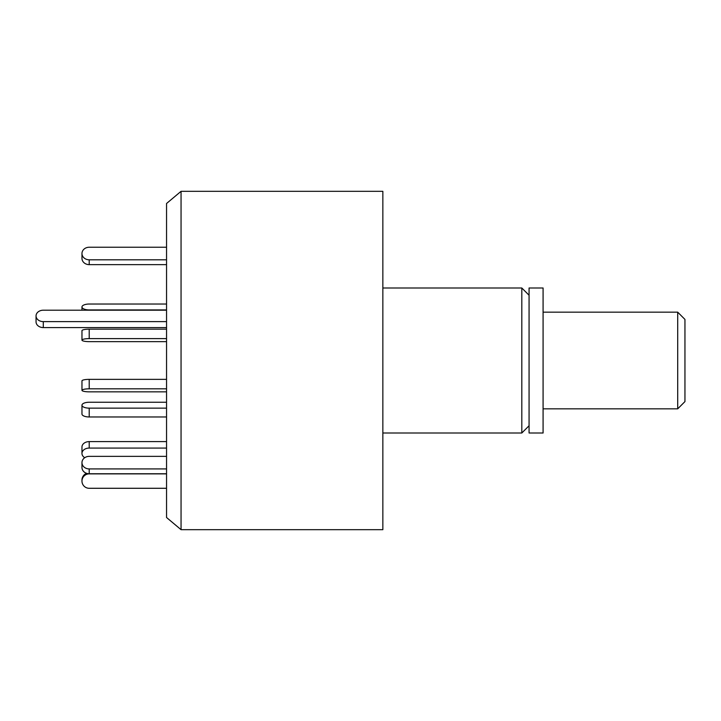 <?xml version="1.0" encoding="UTF-8"?>
<svg xmlns="http://www.w3.org/2000/svg" width="721" height="721" viewBox="0 0 721 721"><rect width="100%" height="100%" fill="white"/><g stroke="black" fill="none" stroke-linecap="round" stroke-linejoin="round"><path stroke-width="1.08" d="M181.052 529.674L181.052 191.326L166.551 203.493L166.551 517.507L181.052 529.674L382.851 529.674L382.851 191.326L181.052 191.326M529.07 425.75L521.815 433.006L521.815 287.994L382.851 287.994M529.07 433.006L529.07 287.994L543.084 287.994L543.084 433.006L529.07 433.006M166.551 310.201L43.296 310.201A7.246 5.714 0 0 0 36.05 315.915L36.05 321.863A7.246 5.714 0 0 0 43.296 327.577L166.551 327.577M36.05 315.915A7.246 5.714 0 0 0 43.296 321.629L166.551 321.629M166.551 247.24L89.215 247.24A7.246 6.282 0 0 0 81.969 253.522A7.246 6.282 0 0 0 89.215 259.803L166.551 259.803M81.969 253.522L81.969 258.352A7.246 6.282 0 0 0 89.215 264.634L166.551 264.634M166.551 304.028L89.215 304.028A7.246 2.947 0 0 0 81.969 306.975A7.246 2.947 0 0 0 89.215 309.922L166.551 309.922M166.551 391.836L89.215 391.836A7.246 1.505 0 0 1 81.969 390.331L81.969 380.877A7.246 1.505 0 0 1 89.215 379.363L166.551 379.363M81.969 390.331A7.246 1.505 0 0 1 89.215 388.826L166.551 388.826M84.745 457.7A7.246 5.389 0 0 1 81.969 453.464L81.969 446.993A7.246 5.389 0 0 1 89.215 441.603L166.551 441.603M81.969 453.464A7.246 5.389 0 0 1 89.215 448.074L166.551 448.074M166.551 488.288L89.215 488.288A7.246 7.21 -0 0 1 81.969 481.078L81.969 480.069A7.246 7.21 -0 0 1 86.619 473.337M81.969 481.078A7.246 7.21 -0 0 1 89.215 473.868L166.551 473.868M166.551 473.76L89.215 473.76A7.246 6.282 180 0 1 81.969 467.478L81.969 462.648A7.246 6.282 180 0 1 89.215 456.366L166.551 456.366M166.551 468.92L89.215 468.92A7.246 6.282 180 0 1 81.969 462.648M166.551 416.972L89.215 416.972A7.246 2.947 180 0 1 81.969 414.025L81.969 405.193A7.246 2.947 180 0 1 89.215 402.246L166.551 402.246M166.551 408.14L89.215 408.14A7.246 2.947 180 0 1 81.969 405.193M166.551 338.618L89.215 338.618A7.246 1.505 180 0 0 81.969 340.123A7.246 1.505 180 0 0 89.215 341.637L166.551 341.637M166.551 329.164L89.215 329.164A7.246 1.505 180 0 0 81.969 330.669L81.969 340.123M677.704 312.166L684.95 319.412L684.95 401.588L677.704 408.834L677.704 312.166L543.084 312.166M43.296 321.629L43.296 327.577M89.215 259.803L89.215 264.634M89.215 379.363L89.215 388.826M89.215 441.603L89.215 448.074M89.215 468.92L89.215 473.868M89.215 408.14L89.215 416.972M89.215 329.164L89.215 338.618M521.815 433.006L382.851 433.006M529.07 295.25L521.815 287.994M81.969 310.201L81.969 306.975M677.704 408.834L543.084 408.834"/></g></svg>
